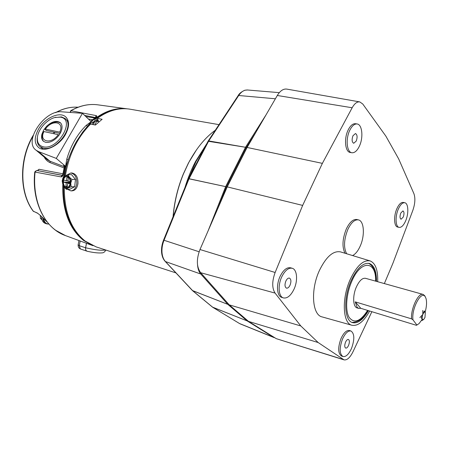 <?xml version="1.0" encoding="UTF-8"?>
<svg xmlns="http://www.w3.org/2000/svg" width="449" height="449" viewBox="0 0 449 449"><rect width="100%" height="100%" fill="white"/><g stroke="black" fill="none" stroke-linecap="round" stroke-linejoin="round"><path stroke-width="0.67" d="M247.45 89.991L245.137 90.204C242.763 90.883 240.625 92.651 238.711 95.502L208.746 140.93L245.513 147.266L208.061 141.239M208.083 230.909L225.667 186.632L189.046 178.736L164.065 240.176C162.443 244.228 161.752 248.258 161.982 252.276C162.285 256.25 163.436 259.342 165.445 261.548L165.086 261.296M215.335 130.204C205.21 137.534 196.325 148.361 188.681 162.684L183.512 173.769C178.13 186.936 174.734 200.602 173.32 214.757L173.162 216.497M173.05 216.777L173.252 214.499C174.644 200.501 178.006 186.986 183.327 173.965L188.44 162.998L196.628 149.635M212.472 307.105L247.141 320.906L212.585 307.195M247.085 320.867L227.806 304.36L192.503 290.638M188.558 178.702L225.667 186.632M192.402 290.531L227.806 304.36M208.117 141.154L208.746 140.93L189.046 178.736L188.513 178.764M197.549 265.062C197.925 269.091 199.002 272.088 200.787 274.042L165.445 261.548L192.812 290.84L212.798 307.318L239.508 323.527L274.962 337.85M225.752 186.442L245.513 147.266M245.609 147.098L266.072 114.809M247.337 89.98L279.3 92.646M240.086 323.83L274.098 337.597M273.458 337.266L247.141 320.906M227.75 304.304L200.787 274.042M217.232 209.891L226.29 187.059L246.035 147.884L255.924 132.27M246.035 147.884L246.81 148.03M226.29 187.059L227.087 187.239M342.492 339.079C339.27 348.11 339.422 353.924 342.952 356.528C345.932 357.045 348.794 354.328 351.539 348.362C354.732 339.377 354.542 333.59 350.978 331.008C348.076 330.498 345.247 333.192 342.492 339.079M350.978 331.008L349.502 330.526C346.594 330.015 343.76 332.698 341.004 338.574C337.783 347.599 337.94 353.408 341.476 356.012L342.952 356.528M348.592 345.343C349.676 342.295 349.619 340.336 348.418 339.461C347.425 339.287 346.465 340.202 345.534 342.2C344.445 345.253 344.501 347.217 345.702 348.093C346.701 348.267 347.666 347.352 348.592 345.343M349.698 130.463C345.455 139.095 346.824 152.312 351.87 152.75C354.643 153.002 357.151 150.802 359.396 146.144C363.544 137.59 362.259 124.401 357.09 123.963C354.401 123.744 351.937 125.911 349.698 130.463M357.09 123.963L355.462 123.716C352.768 123.492 350.299 125.658 348.059 130.199C343.816 138.825 345.202 152.026 350.254 152.464L351.87 152.75M356.248 141.048C357.561 137.164 357.309 134.661 355.479 133.533L352.965 135.744C351.646 139.633 351.893 142.142 353.717 143.27L356.248 141.048M377.699 281.719C378.047 270.158 375.532 263.232 370.167 260.936C363.37 259.617 356.719 265.808 350.209 279.502C341.453 298.737 342.75 323.684 352.061 325.295C357.988 326.243 363.853 321.484 369.65 311.022M370.049 260.897L340.634 251.917C333.304 250.447 326.249 256.603 319.458 270.388C310.349 289.757 312.15 315.125 322.197 316.932L351.937 325.267M376.481 281.383C376.537 271.213 374.124 265.236 369.246 263.44C363.033 262.508 356.994 268.233 351.135 280.625C343.204 298.08 344.22 320.777 352.588 322.651C357.836 323.768 363.123 319.772 368.449 310.652M398.314 209.094C394.991 216.48 395.49 226.885 399.11 227.374C401.406 227.626 403.578 225.477 405.627 220.925C408.887 213.595 408.438 203.229 404.751 202.735C402.506 202.493 400.362 204.615 398.314 209.094M404.751 202.735L403.281 202.426C401.036 202.185 398.886 204.301 396.837 208.774C393.509 216.154 394.02 226.543 397.646 227.037L399.11 227.374M403.247 217.075C404.325 213.859 404.229 211.805 402.955 210.907L400.772 213.067C399.689 216.289 399.784 218.349 401.052 219.241L403.247 217.075M281.792 276.775C277.617 285.39 278.554 296.727 283.42 297.917C287.259 298.607 290.778 295.734 293.977 289.285C298.069 280.72 297.171 269.422 292.181 268.261C288.46 267.61 284.997 270.45 281.792 276.775M292.181 268.261L290.548 267.789C286.827 267.138 283.358 269.972 280.148 276.287C275.972 284.885 276.921 296.205 281.798 297.401L283.42 297.917M290.02 285.227C291.362 281.596 291.165 279.222 289.431 278.099C288.163 277.875 286.984 278.84 285.901 280.995C284.559 284.627 284.75 287.006 286.468 288.135C287.753 288.359 288.937 287.394 290.02 285.227M352.555 255.56C355.451 254.151 357.999 251.002 360.205 246.103C365.071 235.506 364.161 220.857 358.381 219.881C354.648 219.393 351.129 222.597 347.812 229.501C343.9 239.57 343.507 247.657 346.639 253.752M358.381 219.881L356.832 219.522C353.094 219.028 349.563 222.227 346.246 229.119C342.357 239.098 341.958 247.146 345.04 253.264M384.344 283.577L392.83 263.49L412.839 210.373C415.117 203.706 415.471 198.121 413.899 193.631L398.661 158.879L385.831 136.075L362.753 104L359.767 101.906C357.078 101.558 354.542 103.511 352.156 107.76L322.376 163.363L302.654 205.412L275.136 272.487C271.965 281.254 271.937 288.118 275.063 293.079L300.791 325.946L318.167 342.536L344.063 359.868C347.066 360.339 350.024 357.679 352.931 351.887L371.867 311.696M302.654 205.412L227.239 186.885L199.985 249.526C196.292 259.264 196.522 266.992 200.664 272.711L229.243 304.854L248.544 321.405L276.258 338.658L344.063 359.868M322.376 163.363L247.096 147.457L227.239 186.885M359.767 101.906L286.816 89.104C283.364 88.638 280.193 90.765 277.302 95.485L247.096 147.457M318.167 342.536L248.544 321.405M300.791 325.946L229.243 304.854M357.348 307.98C352.97 307.318 352.37 295.824 356.371 286.967C359.385 280.558 362.489 277.69 365.677 278.358M360.777 308.311L358.678 308.39L357.095 307.312L355.254 301.868L360.777 308.311L416.403 325.306L417.649 324.56M355.254 301.868L411.525 318.841C410.74 308.536 418.44 292.422 423.07 294.404L424.675 295.661L425.304 296.89M411.525 318.841L412.973 319.84C411.278 308.8 421.431 289.942 425.22 296.761L425.994 298.445C426.943 301.992 426.662 306.555 425.147 312.139L424.266 310.899L421.398 318.032L422.284 319.25L419.035 323.606L416.403 325.306M412.973 319.84L416.751 324.863M219 124.648L130.3 109.23C119.395 107.395 108.394 110.437 97.304 118.362L98.64 121.499M65.38 175.677C68.955 154.602 77.363 137.405 90.591 124.087L95.407 125.041L102.125 119.277L97.304 118.362M64.297 187.559C64.274 212.035 71.228 229.877 85.164 241.079L96.086 246.866L175.929 272.902M422.745 310.455L422.835 314.463C422.032 316.719 421.914 318.403 422.481 319.52L423.704 319.475L424.973 317.437L425.332 312.403C424.602 311.707 423.772 312.392 422.835 314.463L419.871 317.578M421.611 320.406L422.032 320.535L422.481 319.52M424.097 311.331L425.332 312.403M37.261 170.642L39.041 169.273L62.933 173.802M64.078 167.943L50.271 162.701C47.717 161.691 45.686 159.799 44.17 157.021M92.438 119.709L88.391 119.013M32.957 136.288C19.111 159.973 19.655 193.334 33.428 211.311L37.435 213.067L40.567 215.621L37.435 213.067M98.017 104.858L127.022 108.815C115.157 107.395 103.444 111.504 91.877 121.146L90.619 121.163L82.459 113.316L56.277 158.407L38.524 151.588L36.15 150.275C23.045 141.497 44.788 109.562 61.968 111.835L82.459 113.316M91.214 121.73L87.465 126.242L86.287 125.299L91.877 121.146L90.726 121.14L95.957 117.296L90.799 121.297M64.392 176.221L66.289 166.523L68.259 159.619C70.6 153.07 73.344 146.997 76.487 141.413L82.532 132.298L87.465 126.242L90.013 123.66L92.735 122.066C95.946 121.404 93.976 119.771 95.968 118.587C105.453 111.638 115.011 108.344 124.642 108.709M65.565 166.343L66.789 159.148L68.259 159.619L65.318 167.348L64.656 167.09L64.336 165.569L64.937 165.804L65.318 167.348L63.545 176.923M62.776 185.314C62.332 210.519 69.264 228.895 83.576 240.445L92.977 245.687M63.225 174.319L64.656 167.09L64.28 167.079L62.871 174.184L63.225 174.319C62.86 176.064 62.091 176.917 60.929 176.878L35.067 172.085C32.468 196.668 41.14 219.741 55.71 230.303L65.509 235.613M38.586 129.026C34.023 137.428 34.107 143.658 38.827 147.704C45.08 152.48 59.29 145.633 65.33 134.756C69.449 127.045 69.629 121.14 65.863 117.049C59.981 111.043 44.973 117.761 38.586 129.026M41.965 148.277L42.285 149.062M33.175 211.114L37.767 213.348M60.929 176.878L62.248 175.413L37.716 170.659L36.38 170.626L35.067 172.085L34.758 171.945C31.503 201.736 45.231 228.597 65.217 235.501L92.994 245.693M39.041 169.273L37.716 170.659L62.389 175.34M70.718 110.695L96.125 115.601C97.113 115.887 97.057 116.454 95.957 117.296M70.392 112.441L71.099 110.622C80.062 105.61 88.93 103.674 97.708 104.813C88.79 103.663 79.81 105.61 70.774 110.662L70.134 112.424M95.429 117.447L96.125 115.601M95.502 117.397L95.783 117.29M68.147 120.865L67.316 120.635M64.224 166.326C63.343 165.501 63.376 165.249 64.336 165.569M64.937 165.804L56.277 158.407M36.15 150.275L47.521 159.838L49.923 161.191L38.524 151.588M62.248 175.413L62.871 174.184M34.758 171.922L36.296 170.62M97.882 119.72L97.433 120.057C96.209 120.186 94.756 121.185 93.078 123.06L92.18 124.188M66.789 159.148C70.852 145.414 77.351 134.133 86.287 125.299M90.013 123.66L90.889 124.148M98.297 121.348L95.968 118.587M42.414 134.762L41.858 134.386C41.179 137.512 41.74 139.835 43.547 141.356L45.602 142.305C49.199 142.894 52.954 141.356 56.877 137.68L56.956 137.602C59.453 135.037 61.058 132.292 61.777 129.368L61.816 129.295M42.997 146.722C57.697 150.926 76.089 119.238 60.413 117.155L55.132 117.436C46.904 119.378 37.985 129.452 37.379 137.534C37.031 142.496 38.906 145.56 42.997 146.722M54.643 117.571L61.502 116.892L65.015 118.497C75.499 125.681 56.119 152.11 43.126 148.103L40.135 146.716C37.856 144.864 36.874 142.092 37.2 138.387L37.587 136.131M47.28 126.601L46.718 126.124L47.201 126.68M53.156 131.984L54.245 132.955L53.588 133.65M46.668 126.208L43.632 130.109L41.875 134.296M54.873 132.354L54.323 132.882L53.369 132.028M61.799 129.278C62.405 126.259 61.861 124.008 60.149 122.532C56.411 120.265 51.944 121.466 46.747 126.13M41.858 134.386L42.391 134.852M105.779 250.026C104.892 251.94 103.579 252.899 101.839 252.905C98.314 253.185 93.476 252.647 87.342 251.288C85.983 250.879 85.411 249.717 85.63 247.786L86.489 243.307M78.182 244.548L78.143 244.756C78.042 246.81 78.76 248.185 80.292 248.875L79.248 245.682L80.124 241.102L80.528 241.119M79.501 240.743L80.124 241.102M86.444 243.291L85.585 247.775C85.366 249.7 85.933 250.862 87.291 251.277L80.455 248.971M80.556 241.13L85.265 242.858M80.147 241.107L79.271 245.687L80.32 248.892M70.24 183.001C70.325 179.089 69.062 176.861 66.446 176.305C64.403 176.491 63.146 178.057 62.68 180.992C62.596 184.909 63.87 187.138 66.503 187.671C68.523 187.474 69.769 185.92 70.24 183.001M66.71 176.328C64.869 176.749 63.752 178.304 63.348 180.981C63.242 184.713 64.431 186.93 66.918 187.643M71.778 172.994L72.003 172.994C76.122 173.864 78.115 177.372 77.98 183.512C77.228 188.086 75.264 190.533 72.087 190.847L71.144 190.87M66.845 175.054L70.796 172.994C74.916 173.87 76.908 177.377 76.773 183.529C76.027 188.109 74.057 190.561 70.88 190.876L67.445 189.282M67.928 176.783L66.98 176.536L66.525 180.756L63.679 180.004L63.461 182.081L70.285 182.316M63.461 182.081L66.295 182.838L65.84 187.048L67.44 185.656M70.28 182.446L66.295 182.838M66.525 180.756L67.956 180.919M66.98 176.536L68.276 177.95M70.28 181.75L67.934 181.127L68.366 177.114M65.84 187.048L67.249 187.429L67.704 183.214L70.1 183.849M67.704 183.214L70.257 182.805M68.001 174.639L71.554 174.627L75.477 179.409L71.924 179.443L69.197 177.041L68.001 174.639L64.892 175.924C66.441 175.166 67.878 175.537 69.197 177.041C70.442 178.68 70.964 180.711 70.762 183.136L71.122 186.806L68.001 188.075L66.413 189.304L69.965 189.225L74.669 186.739L71.122 186.806M63.275 177.288L64.892 175.924L63.045 177.894L63.275 177.288L62.636 178.809M62.77 185.291L63.707 186.907L63.09 185.97L62.164 180.857L63.045 177.894M71.924 179.443L70.762 183.136C70.442 185.532 69.522 187.177 68.001 188.075C66.441 188.81 65.01 188.417 63.707 186.907L66.413 189.304M74.669 186.739L75.477 179.409M48.93 224.107L46.707 223.675C44.625 222.912 43.407 221.166 43.048 218.444M47.398 223.894C45.456 223.198 44.26 221.604 43.8 219.123M42.88 218.276C43.199 221.177 44.451 223.035 46.645 223.849L48.178 224.068M41.65 216.979C41.712 220.347 42.975 222.508 45.444 223.467L46.645 223.849M46.056 223.619L46.741 223.686M42.054 219.836L40.432 218.416L41.802 218.843M40.432 218.416L40.292 215.402M58.23 134.655L43.935 131.568C38.569 141.867 51.371 144.853 58.23 134.655L59.111 135.048M43.643 141.429C41.656 139.151 41.605 135.946 43.491 131.826L43.935 131.568M60.621 132.545L59.706 132.135C64.931 121.668 52.045 119.153 45.4 129.093L44.956 129.351C50.468 122.678 55.687 120.545 60.604 122.953M45.4 129.093L59.706 132.135M60.121 133.476L46.264 130.507L44.956 129.351M245.137 90.204L244.789 90.243M238.077 95.738L238.711 95.502L275.394 98.774M161.982 252.276L161.545 251.844M205.721 145.729L196.067 161.41L187.62 180.958M199.109 251.766L163.554 240.12M212.686 307.262L239.261 323.375M275.063 293.079L200.664 272.711M275.136 272.487L199.985 249.526M352.156 107.76L277.302 95.485M343.272 359.492L276.258 338.658M375.628 281.141C376.301 260.572 360.901 259.494 351.758 281.383C346.134 294.19 345.012 310.54 349.148 317.404C354.272 323.841 360.424 321.506 367.613 310.399M40.567 215.621L47.246 222.092M55.474 112.665C62.989 108.523 70.527 106.705 78.098 107.216C70.706 106.716 63.315 108.49 55.917 112.536M90.844 244.677L84.272 240.642C70.207 229.316 63.27 211.294 63.455 186.571M85.832 116.555L94.604 118.042M95.317 117.531L84.608 115.382M50.271 162.701L49.923 161.191L64.302 166.669M95.25 125.007C95.457 122.498 96.484 121.297 98.331 121.387L96.872 120.994C94.975 120.893 93.914 122.122 93.678 124.699M93.078 123.06L92.735 122.066M85.63 247.786C95.373 249.981 102.024 250.705 105.582 249.958M78.945 240.541L78.143 244.756L79.248 245.682M79.271 245.687L85.585 247.775M247.169 89.974L244.885 90.221C241.416 91.776 239.165 93.588 238.138 95.643L208.184 141.037M188.524 178.724L163.565 240.097C161.988 244.043 161.32 247.988 161.55 251.94C161.848 255.908 163.049 259.056 165.159 261.374L192.481 290.615M184.977 187.446C187.794 178.225 191.308 169.565 195.534 161.466L206.821 143.624M212.54 307.161L192.604 290.728M188.591 178.59L208.1 141.171M351.954 322.41C358.706 322.18 363.993 318.195 367.821 310.461M375.841 281.203C375.987 271.976 373.568 266.01 368.584 263.305M358.678 308.39L356.977 307.868M423.07 294.404L365.312 278.257M423.233 319.767L422.515 320.216M33.765 211.597L33.209 211.159C19.144 192.817 18.892 158.924 33.243 135.278M47.302 222.16L40.359 215.486M66.536 117.756L65.863 117.049M42.582 149.107L42.565 148.782M64.28 167.079L64.067 166.057L64.566 166.573M99.049 121.718L98.331 121.387M68.321 121.567L65.61 119.052M60.542 122.886L60.149 122.532M43.009 149.163L40.135 146.716M37.379 137.534L37.2 138.387M55.132 117.436L55.923 117.189M72.003 172.994L70.796 172.994"/></g></svg>
